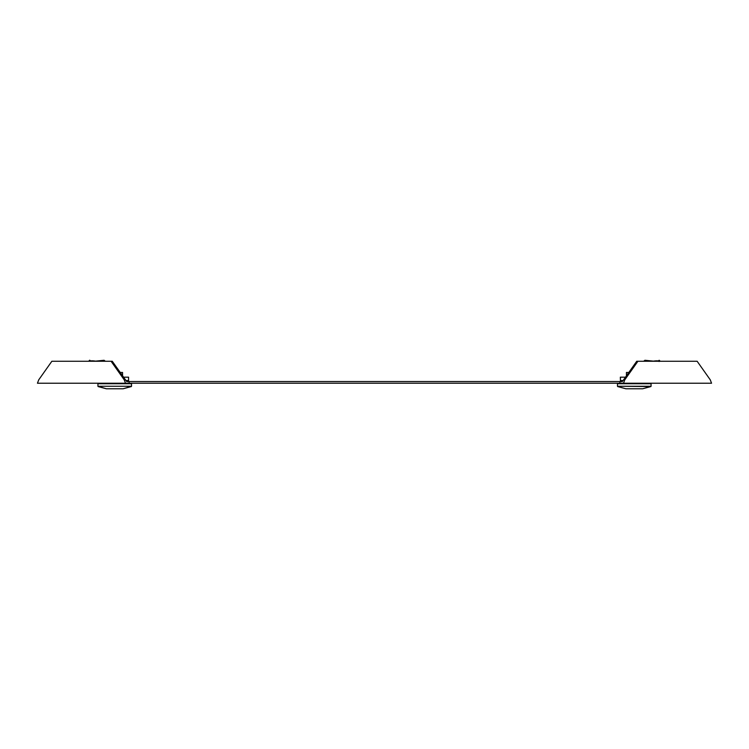 <?xml version="1.0" encoding="UTF-8"?>
<svg xmlns="http://www.w3.org/2000/svg" width="749" height="749" viewBox="0 0 749 749"><rect width="100%" height="100%" fill="white"/><g stroke="black" fill="none" stroke-linecap="round" stroke-linejoin="round"><path stroke-width="1.12" d="M623.505 383.226L711.55 383.226L710.286 379.865L697.132 361.252L636.734 361.252L623.58 379.865L624.76 379.865L623.505 383.226L619.872 383.226L619.872 381.541L622.316 381.541L126.684 381.541L112.266 361.252L51.868 361.252L38.714 379.865L37.45 383.226L129.128 383.226L129.128 381.541M619.872 383.226L129.128 383.226M125.495 383.226L124.24 379.865L125.42 379.865M124.24 379.865L111.077 361.252M623.58 379.865L622.316 381.541M637.923 361.252L624.76 379.865M619.872 381.541L622.822 380.539M124.231 377.178L128.575 377.178L128.575 380.539L126.038 380.539M95.535 361.13A15.12 5.346 22.2 0 0 94.393 360.971L94.28 361.252M90.629 360.915L89.608 360.232L88.71 361.252M89.843 360.278L88.991 361.252M620.425 377.178L620.425 380.539L620.341 377.178L624.769 377.178M643.7 361.252L644.898 360.278L653.493 361.14M128.575 380.539L128.575 377.178M89.15 361.252A15.12 5.346 22.2 0 1 94.393 360.971L95.516 361.252M105.3 361.252L104.102 360.278L95.507 361.14M104.102 360.278L104.158 361.252M97.932 383.722L131.524 383.722L131.524 386.259L97.932 386.259L97.932 383.722M106.311 388.768L123.145 388.768L131.524 386.259L97.932 386.259L106.311 388.768L98.119 386.559M120.196 372.468L122.564 372.468L122.564 375.82M622.962 380.539L620.425 380.539M652.782 361.252A15.12 5.346 -22.2 0 1 658.727 360.971L658.839 361.252M658.371 360.915L659.157 360.278L659.111 361.505M659.157 360.278L660.29 361.252M617.476 383.722L651.068 383.722L651.068 386.259L617.476 386.259L617.476 383.722M625.855 388.768L617.663 386.559L625.855 388.768L642.689 388.768L651.068 386.259M626.436 375.82L626.436 372.468L628.804 372.468M617.476 386.259L650.881 386.559L642.689 388.768M104.907 383.722L104.907 383.226M124.559 383.722L124.559 383.226M123.145 388.768L131.337 386.559M624.441 383.722L624.441 383.226M644.093 383.722L644.093 383.226"/></g></svg>
